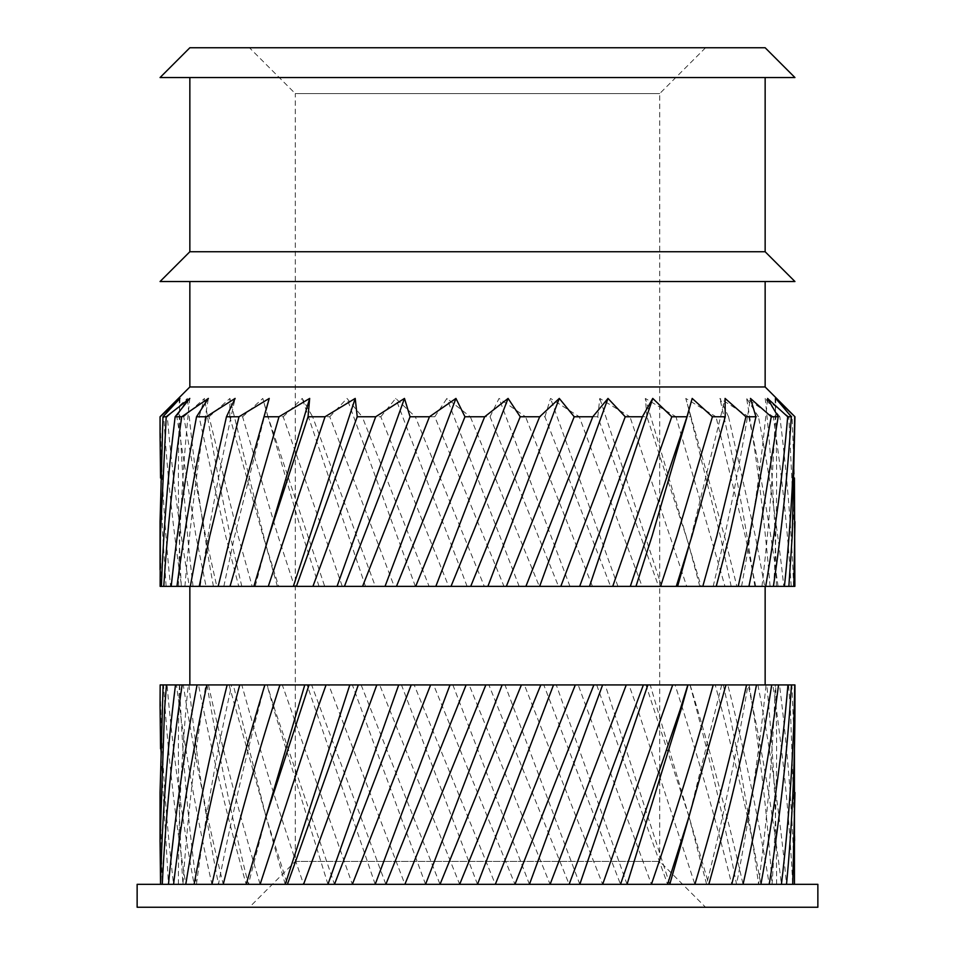 <?xml version="1.0" encoding="UTF-8"?>
<svg xmlns="http://www.w3.org/2000/svg" width="955" height="955" viewBox="0 0 955 955"><rect width="100%" height="100%" fill="white"/><g stroke="black" fill="none" stroke-linecap="round" stroke-linejoin="round"><path stroke-width="0.72" stroke-dasharray="4.78 3.58" d="M249.446 47.75L705.554 47.75L249.446 47.75L295.286 93.59L659.714 93.59L295.286 93.59L295.286 861.41L659.714 861.41L705.554 907.25L249.446 907.25L705.554 907.25M705.554 47.75L659.714 93.59L659.714 861.41L295.286 861.41L249.446 907.25M765.146 281.534L189.854 281.534L765.146 281.534M765.146 77.546L189.854 77.546L765.146 77.546M765.146 586.37L189.854 586.37L765.146 586.37M765.146 684.926L189.854 684.926L765.146 684.926M794.942 840.77L790.465 710.174L788.567 684.926L791.898 684.926L794.441 748.804M794.942 705.268L794.942 684.926M794.942 569.729L794.644 536.03L788.794 416.762L792.053 416.762L794.441 478.037M794.942 434.322L794.942 416.762M137.138 907.25L817.862 907.25M160.058 416.762L160.309 416.762C161.24 473.501 164.654 530.037 170.575 586.37L181.593 586.37C173.201 530.037 167.244 473.501 163.711 416.762L167.304 416.762C172.246 473.501 179.588 530.037 189.305 586.37L213.419 586.37L206.053 586.37L195.942 536.03L176.83 416.762L183.73 416.762L205.588 536.03L216.785 586.37L241.818 586.37L238.75 586.37L225.678 536.03L199.07 416.762L209.073 416.762L238.165 536.03L252.204 586.37L278.705 586.37L263.067 536.03L229.773 416.762L242.582 416.762L278.012 536.03L294.45 586.37L324.7 586.37L268.009 416.762L283.217 416.762L342.272 586.37L375.339 586.37L312.607 416.762L329.762 416.762L394.2 586.37L429.093 586.37L362.22 416.762L380.794 416.762L448.659 586.37L484.304 586.37L415.33 416.762L434.776 416.762L503.989 586.37L539.312 586.37L470.326 416.762L490.046 416.762L558.52 586.37L592.434 586.37L525.548 416.762L544.935 416.762L610.579 586.37L642.07 586.37L579.303 416.762L597.77 416.762L658.604 586.37L686.717 586.37L629.966 416.762L646.953 416.762L686.036 536.03L701.125 586.37L699.8 586.37L724.988 586.37L675.997 416.762L690.99 416.762L724.427 536.03L736.854 586.37L731.172 586.37L794.87 586.37M724.988 586.37L736.854 586.37M160.058 684.926L160.261 684.926C161.252 751.299 165.693 817.767 173.571 884.33L185.771 884.33C175.004 817.767 167.591 751.299 163.544 684.926L167.053 684.926C172.783 751.299 181.796 817.767 194.104 884.33L211.938 884.33C196.969 817.767 185.139 751.299 176.448 684.926L183.288 684.926C193.555 751.299 206.877 817.767 223.243 884.33L246.175 884.33C227.445 817.767 211.568 751.299 198.509 684.926L208.453 684.926C222.969 751.299 240.183 817.767 260.118 884.33L303.583 884.33L287.431 884.33L266.003 816.644L229.045 684.926L241.794 684.926C260.106 751.299 280.71 817.767 303.583 884.33L352.335 884.33L334.477 884.33L275.004 710.174L267.137 684.926L282.298 684.926L352.335 884.33L404.896 884.33L385.856 884.33L311.617 684.926L328.735 684.926L404.896 884.33L459.665 884.33L440.028 884.33L361.133 684.926L379.684 684.926L459.665 884.33L514.972 884.33L495.335 884.33L414.183 684.926L433.606 684.926L514.972 884.33L569.144 884.33L550.104 884.33L469.156 684.926L488.876 684.926L569.144 884.33L620.523 884.33L602.665 884.33L524.39 684.926L543.789 684.926L620.523 884.33L667.569 884.33L651.417 884.33L578.193 684.926L596.684 684.926L667.569 884.33L708.825 884.33L694.882 884.33L637.964 710.174L628.939 684.926L645.962 684.926L688.997 816.644L708.825 884.33L706.628 884.33L731.757 884.33C715.355 817.767 696.47 751.299 675.09 684.926L690.131 684.926C710.413 751.299 728.056 817.767 743.062 884.33L760.896 884.33C748.553 817.767 733.333 751.299 715.235 684.926L727.829 684.926C744.625 751.299 758.425 817.767 769.229 884.33L781.429 884.33C773.514 817.767 762.424 751.299 748.147 684.926L757.924 684.926C770.721 751.299 780.259 817.767 786.526 884.33L792.722 884.33C789.475 817.767 782.849 751.299 772.846 684.926L779.495 684.926C787.899 751.299 792.889 817.767 794.441 884.33L776.606 884.33L794.441 884.33M686.717 586.37L701.125 586.37M642.07 586.37L658.604 586.37M592.434 586.37L610.579 586.37M539.312 586.37L558.52 586.37M484.304 586.37L503.989 586.37M429.093 586.37L448.659 586.37M375.339 586.37L394.2 586.37M324.7 586.37L342.272 586.37M278.705 586.37L294.45 586.37M238.75 586.37L252.204 586.37M206.053 586.37L216.785 586.37M181.593 586.37L189.305 586.37M160.058 521.645L161.168 586.37L181.307 586.37L170.575 586.37M166.134 586.37L162.78 536.03L160.559 478.037M160.13 586.37L161.168 586.37M160.058 792.495L162.278 884.33L182.942 884.33L168.474 884.33L173.571 884.33L168.474 884.33L160.559 748.804M160.559 884.33L178.394 884.33L160.559 884.33M791.229 586.37C787.684 530.037 781.703 473.501 773.264 416.762L779.853 416.762C786.92 473.501 791.516 530.037 793.629 586.37M778.05 586.37C770.59 530.037 760.825 473.501 748.756 416.762L758.473 416.762C769.276 473.501 777.728 530.037 783.816 586.37M189.854 386.966L765.146 386.966M792.053 416.762L775.042 398.426L794.858 416.762M779.853 416.762L765.206 398.426L788.794 416.762M758.473 416.762L746.631 398.426L773.264 416.762M690.99 416.762L685.774 398.426L715.999 416.762L728.546 416.762L719.891 398.426L748.756 416.762M646.953 416.762L645.329 398.426L675.997 416.762M597.77 416.762L599.788 398.426L629.966 416.762M544.935 416.762L550.534 398.426L579.303 416.762M490.046 416.762L499.047 398.426L525.548 416.762M434.776 416.762L446.916 398.426L470.326 416.762M380.794 416.762L395.716 398.426L415.33 416.762M329.762 416.762L346.999 398.426L362.22 416.762M283.217 416.762L302.246 398.426L312.607 416.762M242.582 416.762L262.816 398.426L268.009 416.762M209.073 416.762L229.916 398.426L229.773 416.762M183.73 416.762L204.537 398.426L199.07 416.762M167.304 416.762L187.443 398.426L176.83 416.762M160.309 416.762L179.17 398.426L163.711 416.762M755.751 586.37L745.246 536.03L715.999 416.762M728.546 416.762L755.321 536.03L764.692 586.37M788.866 586.37L773.693 586.37L788.866 586.37M773.407 586.37L761.959 586.37L773.407 586.37M748.947 586.37L741.581 586.37L748.947 586.37M716.25 586.37L713.182 586.37L716.25 586.37M253.875 586.37L255.2 586.37L253.875 586.37M218.146 586.37L223.828 586.37L218.146 586.37M190.308 586.37L200.156 586.37L190.308 586.37M171.184 586.37L184.924 586.37L171.184 586.37M161.371 586.37L178.573 586.37L161.371 586.37M772.846 684.926L757.924 684.926M748.147 684.926L727.829 684.926M715.235 684.926L690.131 684.926M675.09 684.926L645.962 684.926M628.939 684.926L596.684 684.926M578.193 684.926L543.789 684.926M524.39 684.926L488.876 684.926M469.156 684.926L433.606 684.926M414.183 684.926L379.684 684.926M361.133 684.926L328.735 684.926M311.617 684.926L282.298 684.926M267.137 684.926L241.794 684.926M229.045 684.926L208.453 684.926M198.509 684.926L183.288 684.926M176.448 684.926L167.053 684.926M163.544 684.926L160.261 684.926M163.102 684.926L179.409 684.926L163.102 684.926M175.505 684.926L188.219 684.926L175.505 684.926M197.076 684.926L205.814 684.926L197.076 684.926M227.171 684.926L231.671 684.926L227.171 684.926M725.955 684.926L721.693 684.926L725.955 684.926M756.491 684.926L747.98 684.926L756.491 684.926M778.552 684.926L766.041 684.926L778.552 684.926M791.456 684.926L775.341 684.926L791.456 684.926M794.835 684.926L791.898 684.926M788.567 684.926L779.495 684.926M792.722 884.33L786.526 884.33M168.474 884.33L162.278 884.33M185.771 884.33L173.571 884.33M211.938 884.33L194.104 884.33M246.175 884.33L223.243 884.33M287.431 884.33L260.118 884.33M334.477 884.33L303.583 884.33M385.856 884.33L352.335 884.33M440.028 884.33L404.896 884.33M495.335 884.33L459.665 884.33M550.104 884.33L514.972 884.33M602.665 884.33L569.144 884.33M651.417 884.33L620.523 884.33M694.882 884.33L667.569 884.33M731.757 884.33L708.825 884.33M760.896 884.33L743.062 884.33M781.429 884.33L769.229 884.33M137.138 884.33L817.862 884.33M189.854 47.75L765.146 47.75M160.058 77.546L794.942 77.546M189.854 251.738L765.146 251.738M160.058 281.534L794.942 281.534M776.606 884.33C776.594 817.767 773.311 751.299 766.781 684.926M754.844 586.37C745.76 523.925 734.109 461.277 719.891 398.426M749.186 684.926C759.941 751.299 767.569 817.767 772.058 884.33C776.522 817.767 777.692 751.299 775.591 684.926M770.076 586.37C765.039 523.925 757.22 461.277 746.631 398.426M723.329 684.926C737.988 751.299 749.735 817.767 758.568 884.33C767.366 817.767 772.965 751.299 775.341 684.926M776.427 586.37C775.579 523.925 771.831 461.277 765.206 398.426M690.011 684.926C708.121 751.299 723.627 817.767 736.532 884.33C749.412 817.767 759.249 751.299 766.041 684.926M773.693 586.37C777.06 523.925 777.513 461.277 775.042 398.426M721.693 684.926L688.997 816.644L706.628 884.33C723.186 817.767 736.962 751.299 747.98 684.926M761.959 586.37C769.443 523.925 774.063 461.277 775.83 398.426M741.581 586.37C752.946 523.925 761.613 461.277 767.557 398.426M713.182 586.37C728.092 523.925 740.519 461.277 750.463 398.426M699.8 586.37L688.997 545.663L725.084 398.426M731.172 586.37L720.357 536.03L688.997 410.184L692.184 398.426M207.02 684.926C218.038 751.299 231.814 817.767 248.372 884.33L266.003 816.644L233.307 684.926M188.959 684.926C195.751 751.299 205.588 817.767 218.468 884.33C231.373 817.767 246.879 751.299 264.989 684.926M179.659 684.926C182.035 751.299 187.634 817.767 196.432 884.33C205.265 817.767 217.012 751.299 231.671 684.926M255.2 586.37L266.003 545.663L229.916 398.426M179.409 684.926C177.308 751.299 178.478 817.767 182.942 884.33C187.431 817.767 195.059 751.299 205.814 684.926M223.828 586.37L234.644 536.03L266.003 410.184L262.816 398.426M178.394 884.33C178.406 817.767 181.689 751.299 188.219 684.926M200.156 586.37C209.241 523.925 220.892 461.277 235.109 398.426M184.924 586.37C189.961 523.925 197.781 461.277 208.369 398.426M178.573 586.37C179.421 523.925 183.169 461.277 189.794 398.426M181.307 586.37C177.94 523.925 177.487 461.277 179.958 398.426M193.041 586.37C185.556 523.925 180.937 461.277 179.17 398.426M285.235 884.33L266.003 816.644M213.419 586.37C202.054 523.925 193.388 461.277 187.443 398.426M327.947 884.33L274.061 710.174L267.018 684.926M241.818 586.37C226.908 523.925 214.481 461.277 204.537 398.426M375.196 884.33L307.116 684.926M277.392 586.37L266.003 545.663M425.56 884.33L352.383 684.926M319.03 586.37L302.902 536.03L266.003 410.184M477.5 884.33L401.47 684.926M365.49 586.37L302.246 398.426M529.44 884.33L452.861 684.926M415.353 586.37L346.999 398.426M579.804 884.33L504.992 684.926M467.102 586.37L395.716 398.426M627.053 884.33L556.299 684.926M519.162 586.37L446.916 398.426M669.765 884.33L605.195 684.926M569.968 586.37L499.047 398.426M688.997 816.644L650.224 684.926M617.957 586.37L550.534 398.426M661.672 586.37L599.788 398.426M688.997 545.663L645.329 398.426M688.997 410.184L685.774 398.426"/><path stroke-width="1.43" d="M189.854 281.534L189.854 386.966L160.058 416.762L160.058 434.322L160.058 416.762M765.146 281.534L765.146 386.966L189.854 386.966M765.146 251.738L189.854 251.738L160.058 281.534L794.942 281.534L765.146 251.738L765.146 77.546M189.854 77.546L189.854 251.738M765.146 47.75L189.854 47.75L160.058 77.546L794.942 77.546L765.146 47.75M817.862 884.33L137.138 884.33L137.138 907.25L817.862 907.25L817.862 884.33M189.854 586.37L189.854 684.926M765.146 586.37L765.146 684.926M765.146 386.966L794.942 416.762L775.83 398.426L791.289 416.762L787.696 416.762L767.557 398.426L778.17 416.762L771.27 416.762L750.463 398.426L755.93 416.762L745.927 416.762L725.084 398.426L725.227 416.762L712.418 416.762L692.184 398.426L686.991 416.762L671.783 416.762L652.754 398.426L642.393 416.762L625.239 416.762L608.001 398.426L592.78 416.762L574.206 416.762L559.284 398.426L539.671 416.762L520.224 416.762L508.084 398.426L484.674 416.762L464.954 416.762L455.953 398.426L429.452 416.762L410.065 416.762L404.466 398.426L375.697 416.762L357.23 416.762L355.212 398.426L325.034 416.762L308.047 416.762L309.671 398.426L279.003 416.762L264.01 416.762L269.226 398.426L239.001 416.762L226.454 416.762L235.109 398.426L206.244 416.762L196.527 416.762L208.369 398.426L181.737 416.762L175.147 416.762L189.794 398.426L166.206 416.762L162.947 416.762L179.958 398.426L160.142 416.762M794.441 748.804L794.441 884.33M769.229 884.33C779.996 817.767 787.409 751.299 791.456 684.926L794.942 684.926L794.942 705.268C794.93 764.931 792.125 824.619 786.526 884.33M794.441 478.037L794.87 586.37L160.13 586.37L160.356 536.03L166.206 416.762M794.942 416.762L792.22 536.03L788.866 586.37M160.559 478.037L160.058 434.322M162.947 416.762L160.058 521.645L160.058 569.729M175.147 416.762C168.08 473.501 163.484 530.037 161.371 586.37M163.771 586.37C167.316 530.037 173.297 473.501 181.737 416.762M160.165 684.926L160.058 705.268L160.165 684.926L163.102 684.926L160.058 792.495L160.058 840.77L164.535 710.174L166.433 684.926L163.102 684.926M160.559 748.804L160.058 705.279M196.527 416.762C185.724 473.501 177.272 530.037 171.184 586.37M176.95 586.37C184.411 530.037 194.175 473.501 206.244 416.762M162.278 884.33C165.525 817.767 172.151 751.299 182.154 684.926L175.505 684.926C167.101 751.299 162.111 817.767 160.559 884.33L160.058 840.77M226.454 416.762L199.679 536.03L190.308 586.37M199.249 586.37L209.754 536.03L239.001 416.762M264.01 416.762L230.573 536.03L218.146 586.37M230.012 586.37L279.003 416.762M173.571 884.33C181.486 817.767 192.576 751.299 206.853 684.926L197.076 684.926C184.279 751.299 174.741 817.767 168.474 884.33M308.047 416.762L268.964 536.03L253.875 586.37M268.283 586.37L325.034 416.762M194.104 884.33C206.447 817.767 221.667 751.299 239.765 684.926L227.171 684.926C210.375 751.299 196.575 817.767 185.771 884.33M357.23 416.762L296.396 586.37M312.93 586.37L375.697 416.762M223.243 884.33C239.645 817.767 258.53 751.299 279.911 684.926L264.869 684.926C244.587 751.299 226.944 817.767 211.938 884.33M410.065 416.762L344.421 586.37M362.566 586.37L429.452 416.762M260.118 884.33L317.036 710.174L326.061 684.926L309.038 684.926L266.003 816.644L246.175 884.33M464.954 416.762L396.48 586.37M415.688 586.37L484.674 416.762M303.583 884.33L376.807 684.926L358.316 684.926L287.431 884.33M520.224 416.762L451.011 586.37M470.696 586.37L539.671 416.762M352.335 884.33L430.61 684.926L411.211 684.926L334.477 884.33M574.206 416.762L506.341 586.37M525.907 586.37L592.78 416.762M404.896 884.33L485.844 684.926L466.124 684.926L385.856 884.33M625.239 416.762L560.8 586.37M579.661 586.37L642.393 416.762M459.665 884.33L540.817 684.926L521.394 684.926L440.028 884.33M671.783 416.762L612.728 586.37M630.3 586.37L686.991 416.762M514.972 884.33L593.867 684.926L575.316 684.926L495.335 884.33M712.418 416.762L676.988 536.03L660.55 586.37M676.295 586.37L691.933 536.03L725.227 416.762M569.144 884.33L643.384 684.926L626.265 684.926L550.104 884.33M745.927 416.762L716.835 536.03L702.796 586.37M716.25 586.37L729.322 536.03L755.93 416.762M620.523 884.33L679.996 710.174L687.863 684.926L672.702 684.926L602.665 884.33M771.27 416.762L749.412 536.03L738.215 586.37M748.947 586.37L759.058 536.03L778.17 416.762M667.569 884.33L688.997 816.644L725.955 684.926L713.206 684.926C694.894 751.299 674.29 817.767 651.417 884.33M787.696 416.762C782.754 473.501 775.412 530.037 765.695 586.37M773.407 586.37C781.799 530.037 787.756 473.501 791.289 416.762M708.825 884.33C727.555 817.767 743.432 751.299 756.491 684.926L746.547 684.926C732.031 751.299 714.817 817.767 694.882 884.33M794.691 416.762C793.76 473.501 790.346 530.037 784.425 586.37M743.062 884.33C758.031 817.767 769.861 751.299 778.552 684.926L771.712 684.926C761.445 751.299 748.123 817.767 731.757 884.33M794.942 521.645L793.832 586.37M791.456 684.926L787.947 684.926C782.217 751.299 773.204 817.767 760.896 884.33M794.739 684.926C793.748 751.299 789.308 817.767 781.429 884.33M794.942 792.495L792.722 884.33M166.433 684.926L175.505 684.926M182.154 684.926L197.076 684.926M206.853 684.926L227.171 684.926M239.765 684.926L264.989 684.926M279.911 684.926L309.038 684.926M326.061 684.926L358.316 684.926M376.807 684.926L411.211 684.926M430.61 684.926L466.124 684.926M485.844 684.926L521.394 684.926M540.817 684.926L575.316 684.926M593.867 684.926L626.265 684.926M643.384 684.926L672.702 684.926M687.863 684.926L713.206 684.926M725.955 684.926L746.547 684.926M756.491 684.926L771.712 684.926M778.552 684.926L787.947 684.926M669.765 884.33L688.997 816.644M627.053 884.33L680.939 710.174L687.982 684.926M579.804 884.33L647.884 684.926M677.608 586.37L688.997 545.663M529.44 884.33L602.617 684.926M635.97 586.37L652.098 536.03L688.997 410.184M477.5 884.33L553.53 684.926M589.51 586.37L652.754 398.426M425.56 884.33L502.139 684.926M539.647 586.37L608.001 398.426M375.196 884.33L450.008 684.926M487.898 586.37L559.284 398.426M327.947 884.33L398.701 684.926M435.838 586.37L508.084 398.426M285.235 884.33L349.805 684.926M385.032 586.37L455.953 398.426M266.003 816.644L304.776 684.926M337.043 586.37L404.466 398.426M293.328 586.37L355.212 398.426M266.003 545.663L309.671 398.426M266.003 410.184L269.226 398.426"/></g></svg>

